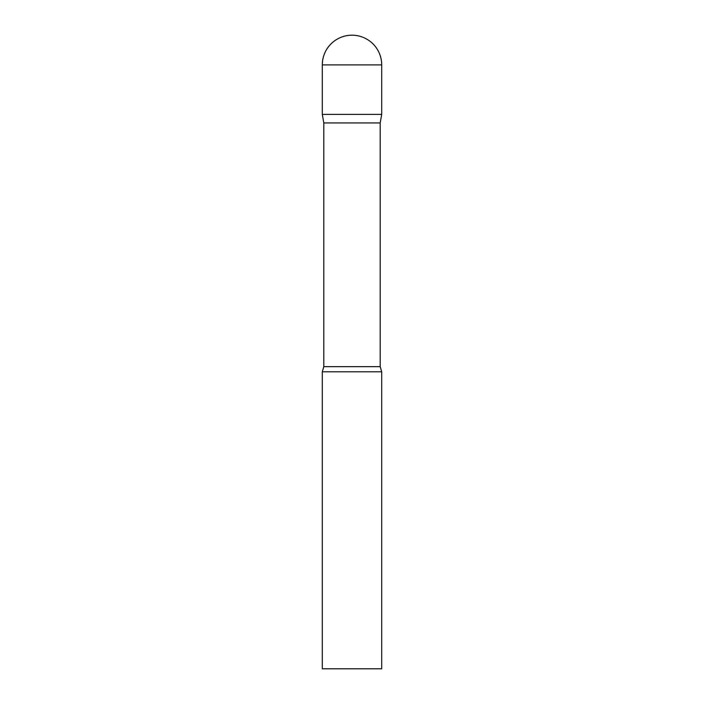 <?xml version="1.0" encoding="UTF-8"?>
<svg xmlns="http://www.w3.org/2000/svg" width="704" height="704" viewBox="0 0 704 704"><rect width="100%" height="100%" fill="white"/><g stroke="black" fill="none" stroke-linecap="round" stroke-linejoin="round"><path stroke-width="1.06" d="M380.195 122.936L380.195 366.67L323.805 366.67L323.805 122.936L380.195 122.936L381.7 114.4L322.3 114.4L381.7 114.4L381.7 64.9A29.7 29.7 0 0 0 352 35.2A29.7 29.7 0 0 0 322.3 64.9L381.7 64.9M323.805 122.936L322.3 114.4L322.3 64.9M352 371.8L322.3 371.8L322.3 668.8L381.7 668.8L381.7 371.8L352 371.8M323.805 366.67L322.3 371.8M380.195 366.67L381.7 371.8"/></g></svg>
